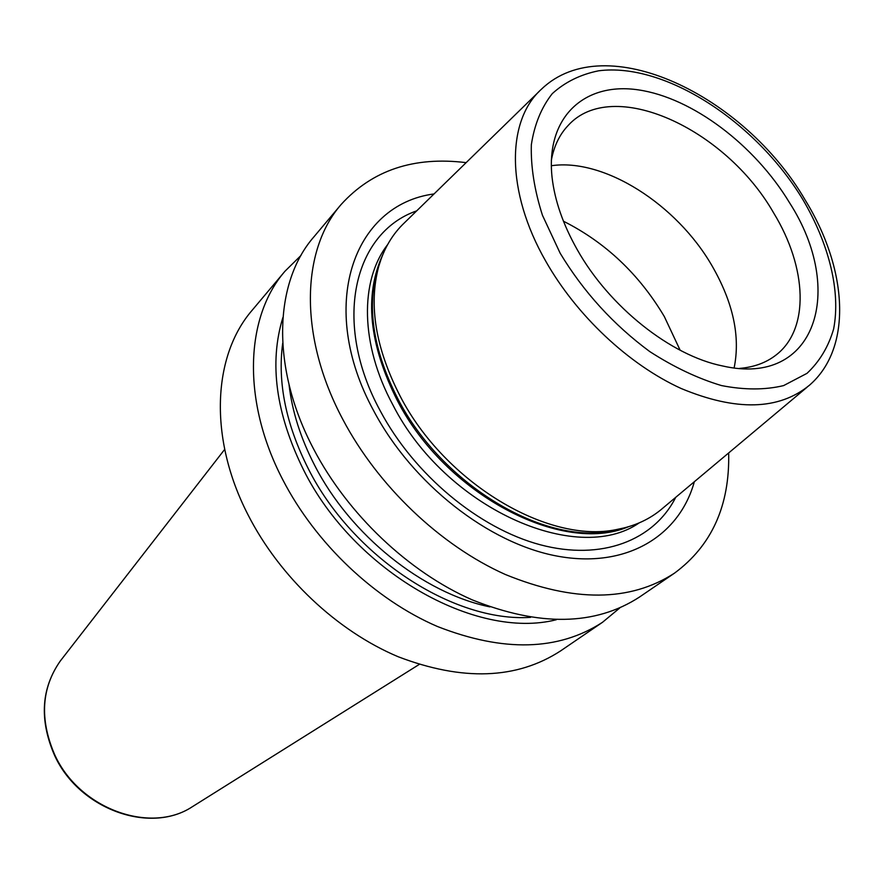 <?xml version="1.0" encoding="UTF-8"?>
<svg xmlns="http://www.w3.org/2000/svg" width="884" height="884" viewBox="0 0 884 884"><rect width="100%" height="100%" fill="white"/><g stroke="black" fill="none" stroke-linecap="round" stroke-linejoin="round"><path stroke-width="1.33" d="M807.015 387.269L662.945 508.046C650.293 519.063 634.789 526.245 616.435 529.571C547.87 544.113 444.762 482.686 400.231 396.308C375.634 348.429 368.44 305.212 378.65 266.659C383.8 248.713 392.496 234.017 404.717 222.536L539.328 91.273M577.141 249.487C563.086 224.558 554.732 200.546 552.08 177.452C545.45 116.909 584.589 81.77 638.469 89.892C692.437 97.815 754.682 145.009 789.545 202.756C845.977 290.416 815.866 387.501 722.559 365.954C670.812 355.6 609.22 306.792 577.141 249.487M551.34 160.324C553.959 146.169 559.528 134.589 568.047 125.594C612.28 76.289 725.344 128.235 773.644 212.922C807.169 267.719 809.976 329.378 775.754 355.246C765.942 362.827 753.864 367.214 739.521 368.407M734.129 367.888C740.516 336.583 733.201 302.637 712.173 266.062C676.812 204.425 604.236 157.938 551.307 165.739M434.055 193.939C353.147 204.502 316.627 306.372 373.799 411.005C412.32 483.824 488.664 543.45 557.229 556.113C625.96 568.887 679.221 536.378 694.338 481.736M728.67 452.939C729.852 505.526 711.786 545.605 674.481 573.163C630.082 601.96 573.672 602.391 505.261 574.456C440.409 545.461 378.065 486.2 342.826 419.414C298.726 336.749 301.002 250.492 341.091 204.535C372.252 170.17 413.933 156.214 466.133 162.645M619.739 607.993L602.501 622.303L560.533 650.944C516.709 679.409 462.575 681.332 398.132 656.724C337.113 631.054 279.62 576.909 247.984 514.731C208.37 437.812 212.713 355.633 252.283 310.107L284.991 271.222L300.947 255.498M602.501 622.303C558.412 650.922 503.405 652.326 437.469 626.513C375.015 599.65 315.743 543.638 282.792 479.747C241.553 400.706 245.177 316.969 284.991 271.222M674.481 573.163L639.419 597.098C595.153 625.817 539.406 626.745 472.189 599.849C408.496 571.904 347.644 514.234 313.533 448.851C270.835 367.943 273.786 282.891 313.765 237.023L341.091 204.535M556.312 619.739C475.603 640.37 353.821 571.163 303.577 469.945C275.819 413.701 268.935 362.871 282.913 317.433M805.423 200.436C847.292 268.493 853.182 347.39 809.468 385.214C778.837 410.275 736.052 411.358 681.078 388.463C628.966 364.727 576.567 315.643 545.726 261.156C505.681 191.32 506.355 120.401 541.616 89.041C605.595 27.813 744.284 95.406 805.026 199.773M381.28 258.493L376.882 271.112C366.772 309.278 373.855 352.02 398.132 399.325C442.088 484.642 543.936 545.284 611.816 530.886L624.811 527.77M560.158 253.222C583.584 291.963 613.452 324.748 649.773 351.578C673.873 367.125 697.763 378.451 721.432 385.557C744.339 390.032 765.058 390.043 783.6 385.601L807.004 373.346C819.567 361.567 828.452 346.771 833.634 328.97C840.839 291.444 829.17 244.349 803.004 199.795C755.875 121.572 664.768 62.156 598.59 70.808C580.479 74.455 565.042 82.057 552.279 93.638C541.428 107.395 534.444 124.434 531.339 144.744C530.709 166.579 534.411 190.082 542.444 215.254L560.158 253.222M563.462 221.221C605.474 242.404 639.099 274.173 664.315 316.538L680.15 350.241M382.584 255.122C364.12 295.731 369.004 344.141 397.236 400.341C445.238 494.233 561.749 555.019 628.292 526.809M387.579 244.669C359.678 280.692 360.197 344.484 392.772 404.695C444.851 507.438 576.512 566.434 639.198 522.886M416.684 210.867C353.512 232.757 332.03 322.428 380.264 410.872C414.198 474.741 478.918 528.422 540.268 544.776C601.728 561.097 653.961 540.433 675.741 497.316M282.692 343.29C277.421 382.551 285.941 424.32 308.24 468.608C352.44 556.743 453.393 622.491 530.566 617.364M289.046 384.761C292.118 411.281 300.615 438.066 314.538 465.117C350.219 535.129 422.839 593.153 489.935 606.888M61.758 659.132L60.256 661.055C41.504 687.951 39.526 718.88 54.322 753.842C78.234 808.407 149.915 834.728 192.126 806.86L194.193 805.567M381.358 258.294L378.65 266.659M625.021 527.715L616.435 529.571M419.182 664.459L192.126 806.86C149.484 834.938 77.914 808.705 54.079 754.273C39.272 719.3 41.327 688.227 60.256 661.055L224.68 449.404"/></g></svg>
